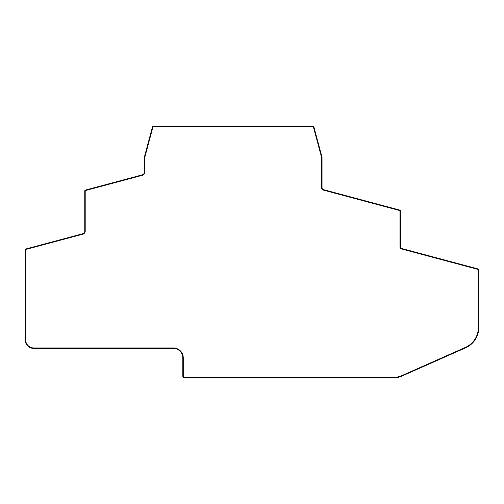 <?xml version="1.0" encoding="UTF-8"?>
<svg xmlns="http://www.w3.org/2000/svg" width="504" height="504" viewBox="0 0 504 504"><rect width="100%" height="100%" fill="white"/><g stroke="black" fill="none" stroke-linecap="round" stroke-linejoin="round"><path stroke-width="0.38" stroke-dasharray="2.52 1.89" d="M465.62 347.817A22.163 22.163 0 0 0 478.8 327.562A22.163 22.163 0 0 1 465.62 347.817L402.161 375.965A22.163 22.163 0 0 1 393.17 377.874A22.163 22.163 0 0 0 402.161 375.965L465.62 347.817A22.163 22.163 0 0 0 478.8 327.562L478.8 269.854A0.907 0.907 0 0 0 478.132 268.978L401.764 248.516A1.808 1.808 0 0 1 400.422 246.771L400.422 210.968A0.907 0.907 0 0 0 399.754 210.092L323.373 189.624A1.808 1.808 0 0 1 322.031 187.879L322.031 157.437A0.907 0.907 0 0 0 321.999 157.204L313.853 126.8A0.907 0.907 0 0 0 312.978 126.126L153.374 126.126A0.907 0.907 0 0 0 152.504 126.8L144.346 157.235A0.907 0.907 0 0 0 144.314 157.469L144.314 172.223A2.715 2.715 0 0 1 142.304 174.844L85.428 190.084A0.907 0.907 0 0 0 84.76 190.959L84.76 231.116A2.715 2.715 0 0 1 82.744 233.736L25.868 248.976A0.907 0.907 0 0 0 25.2 249.852L25.2 339.809A8.593 8.593 0 0 0 33.793 348.409L173.319 348.409A9.5 9.5 0 0 1 182.813 357.903L182.813 376.06A1.808 1.808 0 0 0 184.628 377.874L393.17 377.874L184.628 377.874A1.808 1.808 0 0 1 182.813 376.06L182.813 357.903A9.5 9.5 0 0 0 173.319 348.409A9.5 9.5 0 0 1 182.813 357.903M25.2 339.809A8.593 8.593 0 0 0 33.793 348.409A8.593 8.593 0 0 1 25.2 339.809L25.2 249.852A0.907 0.907 0 0 1 25.868 248.976L82.744 233.736A2.715 2.715 0 0 0 84.76 231.116A2.715 2.715 0 0 1 82.744 233.736M85.428 190.084A0.907 0.907 0 0 0 84.76 190.959A0.907 0.907 0 0 1 85.428 190.084L142.304 174.844A2.715 2.715 0 0 0 144.314 172.223A2.715 2.715 0 0 1 142.304 174.844M144.346 157.235A0.907 0.907 0 0 0 144.314 157.469A0.907 0.907 0 0 1 144.346 157.235L152.504 126.8A0.907 0.907 0 0 1 153.374 126.126L312.978 126.126A0.907 0.907 0 0 1 313.853 126.8L321.999 157.204A0.907 0.907 0 0 1 322.031 157.437L322.031 187.879A1.808 1.808 0 0 0 323.373 189.624A1.808 1.808 0 0 1 322.031 187.879M400.422 210.968A0.907 0.907 0 0 0 399.754 210.092A0.907 0.907 0 0 1 400.422 210.968L400.422 246.771A1.808 1.808 0 0 0 401.764 248.516L478.132 268.978A0.907 0.907 0 0 1 478.8 269.854L478.8 327.562M25.654 249.852A0.454 0.454 0 0 1 25.988 249.411L82.864 234.171A3.169 3.169 0 0 0 85.207 231.116L85.207 190.959A0.454 0.454 0 0 1 85.548 190.525L142.424 175.285A3.169 3.169 0 0 0 144.768 172.223L144.768 157.469A0.454 0.454 0 0 1 144.78 157.355L152.939 126.913A0.454 0.454 0 0 1 153.374 126.58L312.978 126.58A0.454 0.454 0 0 1 313.412 126.913L321.565 157.324A0.454 0.454 0 0 1 321.577 157.437L321.577 187.879A2.262 2.262 0 0 0 323.253 190.065L399.634 210.527A0.454 0.454 0 0 1 399.968 210.968L399.968 246.771A2.262 2.262 0 0 0 401.65 248.957L478.012 269.419A0.454 0.454 0 0 1 478.346 269.854L478.346 327.562A21.71 21.71 0 0 1 465.438 347.401L401.978 375.556A21.71 21.71 0 0 1 393.17 377.42L184.628 377.42A1.355 1.355 0 0 1 183.267 376.06L183.267 357.903A9.954 9.954 0 0 0 173.319 347.955L33.793 347.955A8.14 8.14 0 0 1 25.654 339.809M478.132 268.978L401.764 248.516M399.754 210.092L323.373 189.624L399.754 210.092M312.978 126.126A0.907 0.907 0 0 1 313.853 126.8M152.504 126.8A0.907 0.907 0 0 1 153.374 126.126M144.314 157.469L144.314 172.223L144.314 157.469M84.76 190.959L84.76 231.116L84.76 190.959M25.2 249.852A0.907 0.907 0 0 1 25.868 248.976M33.793 348.409L173.319 348.409L33.793 348.409M184.628 377.874A1.808 1.808 0 0 1 182.813 376.06M402.161 375.965A22.163 22.163 0 0 1 393.17 377.874"/><path stroke-width="0.76" d="M321.577 157.437L321.577 187.879A2.262 2.262 0 0 0 323.253 190.065L399.634 210.527A0.454 0.454 0 0 1 399.968 210.968L399.968 246.771A2.262 2.262 0 0 0 401.65 248.957L478.012 269.419A0.454 0.454 0 0 1 478.346 269.854L478.346 327.562A21.71 21.71 0 0 1 465.438 347.401L401.978 375.556A21.71 21.71 0 0 1 393.17 377.42L184.628 377.42A1.355 1.355 0 0 1 183.267 376.06L183.267 357.903A9.954 9.954 0 0 0 173.319 347.955L33.793 347.955A8.14 8.14 0 0 1 25.654 339.809L25.654 249.852A0.454 0.454 0 0 1 25.988 249.411L82.864 234.171A3.169 3.169 0 0 0 85.207 231.116L85.207 190.959A0.454 0.454 0 0 1 85.548 190.525L142.424 175.285A3.169 3.169 0 0 0 144.768 172.223L144.768 157.469A0.454 0.454 0 0 1 144.78 157.355L152.939 126.913A0.454 0.454 0 0 1 153.374 126.58L312.978 126.58A0.454 0.454 0 0 1 313.412 126.913L321.565 157.324A0.454 0.454 0 0 1 321.577 157.437M25.654 339.809L25.654 249.852M313.853 126.8L321.999 157.204A0.907 0.907 0 0 1 322.031 157.437L322.031 187.879L322.031 157.437A0.907 0.907 0 0 0 321.999 157.204L313.853 126.8A0.907 0.907 0 0 0 312.978 126.126L153.374 126.126A0.907 0.907 0 0 0 152.504 126.8L144.346 157.235A0.907 0.907 0 0 0 144.314 157.469L144.314 172.223A2.715 2.715 0 0 1 142.304 174.844L85.428 190.084A0.907 0.907 0 0 0 84.76 190.959L84.76 231.116A2.715 2.715 0 0 1 82.744 233.736L25.868 248.976A0.907 0.907 0 0 0 25.2 249.852L25.2 339.809A8.593 8.593 0 0 0 33.793 348.409L173.319 348.409A9.5 9.5 0 0 1 182.813 357.903L182.813 376.06A1.808 1.808 0 0 0 184.628 377.874L393.17 377.874A22.163 22.163 0 0 0 402.161 375.965L465.62 347.817A22.163 22.163 0 0 0 478.8 327.562L478.8 269.854A0.907 0.907 0 0 0 478.132 268.978L401.764 248.516A1.808 1.808 0 0 1 400.422 246.771L400.422 210.968A0.907 0.907 0 0 0 399.754 210.092L323.373 189.624A1.808 1.808 0 0 1 322.031 187.879M478.8 327.562L478.8 269.854A0.907 0.907 0 0 0 478.132 268.978M401.764 248.516A1.808 1.808 0 0 1 400.422 246.771L400.422 210.968M312.978 126.126L153.374 126.126M152.504 126.8L144.346 157.235M142.304 174.844L85.428 190.084M82.744 233.736L25.868 248.976M25.2 249.852L25.2 339.809M182.813 357.903L182.813 376.06M184.628 377.874L393.17 377.874M402.161 375.965L465.62 347.817"/></g></svg>
